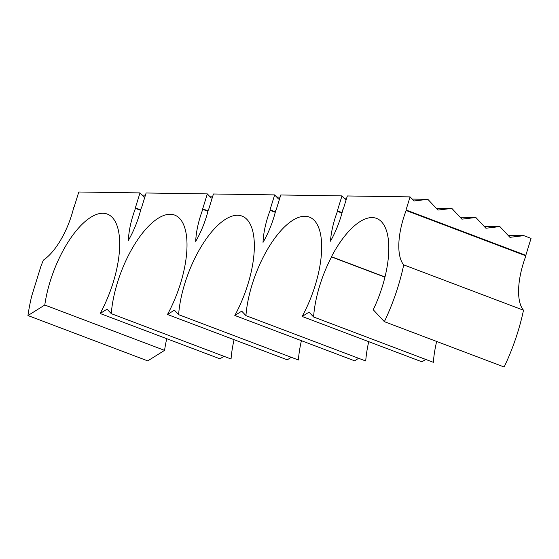 <?xml version="1.0" encoding="UTF-8"?>
<svg xmlns="http://www.w3.org/2000/svg" width="559" height="559" viewBox="0 0 559 559"><rect width="100%" height="100%" fill="white"/><g stroke="black" fill="none" stroke-linecap="round" stroke-linejoin="round"><path stroke-width="0.84" d="M508.138 235.423L523.853 235.653L509.927 237.33L499.851 226.57L485.925 228.247L475.849 217.486L461.923 219.163L451.847 208.402L437.928 210.079L427.852 199.318L413.926 200.995L410.075 196.887L347.335 195.964L343.282 209.059A108.313 44.741 110.7 0 0 342.863 209.569A52.86 21.836 -69.3 0 1 340.787 217.123A52.86 21.836 -69.3 0 1 330.474 241.202A51.568 21.305 -69.3 0 1 337.454 211.351A105.672 43.651 110.7 0 0 337.35 210.841L341.982 195.881L280.772 194.979L276.146 209.939A105.672 43.651 110.7 0 0 275.727 210.443A51.568 21.305 -69.3 0 1 273.707 217.807A51.568 21.305 -69.3 0 1 263.023 242.396A51.568 21.305 -69.3 0 1 270.123 210.359A105.672 43.651 110.7 0 0 270.025 209.849L274.651 194.888L213.44 193.987L208.814 208.947A105.672 43.651 110.7 0 0 208.402 209.45A51.568 21.305 -69.3 0 1 206.376 216.815A51.568 21.305 -69.3 0 1 195.692 241.404A51.568 21.305 -69.3 0 1 202.791 209.366A105.672 43.651 110.7 0 0 202.693 208.856L207.319 193.896L146.116 192.995L141.483 207.955A105.672 43.651 110.7 0 0 141.071 208.458A51.568 21.305 -69.3 0 1 139.044 215.823A51.568 21.305 -69.3 0 1 128.36 240.412A51.568 21.305 -69.3 0 1 135.46 208.374A105.672 43.651 110.7 0 0 135.362 207.864L139.995 192.904L78.784 192.003L74.151 206.963A105.672 43.651 110.7 0 0 73.739 207.466A51.568 21.305 -69.3 0 1 71.713 214.838A51.568 21.305 -69.3 0 1 43.378 260.103A105.672 43.651 110.7 0 0 40.842 266.538L31.702 296.06A105.672 43.651 110.7 0 0 27.95 315.542L44.783 305.025A72.558 29.976 -69.3 0 1 107.363 214.111A72.558 29.976 -69.3 0 1 113.204 282.435A72.558 29.976 -69.3 0 1 100.152 313.494L219.939 358.829L223.97 356.314M346.098 199.961L341.982 195.881M279.57 198.871L278.501 198.997L274.651 194.888M212.238 197.879L211.169 198.005L207.319 193.896M144.907 196.887L143.838 197.013L139.995 192.904M427.852 199.318L412.137 199.088M346.671 198.124L344.044 198.082M280.101 197.138L276.712 197.089M212.776 196.146L209.38 196.097M145.445 195.161L142.049 195.105M410.075 196.887L406.023 209.981A108.313 44.741 110.7 0 1 406.127 210.498A52.86 21.836 -69.3 0 0 403.71 264.875A108.313 44.741 110.7 0 1 398.057 286.627A108.313 44.741 110.7 0 1 384.361 321.656L373.237 309.749A72.209 29.83 -69.3 0 0 382.37 286.397A72.209 29.83 -69.3 0 0 376.563 218.401A72.209 29.83 -69.3 0 0 331.466 256.721A51.568 21.305 -69.3 0 0 331.522 256.937A71.852 29.683 -69.3 0 0 313.585 316.974L309.071 312.139L302.146 316.464A72.558 29.976 -69.3 0 0 315.192 285.411A72.558 29.976 -69.3 0 0 309.358 217.081A72.558 29.976 -69.3 0 0 270.528 244.409A72.558 29.976 -69.3 0 0 245.932 315.639L241.74 311.146L234.815 315.472A72.558 29.976 -69.3 0 0 247.861 284.419A72.558 29.976 -69.3 0 0 242.026 216.088A72.558 29.976 -69.3 0 0 203.197 243.417A72.558 29.976 -69.3 0 0 178.607 314.647L174.408 310.154L167.483 314.486A72.558 29.976 -69.3 0 0 180.529 283.427A72.558 29.976 -69.3 0 0 174.694 215.096A72.558 29.976 -69.3 0 0 135.872 242.424A72.558 29.976 -69.3 0 0 111.276 313.655L107.076 309.162L100.152 313.494M451.847 208.402L436.139 208.172M475.849 217.486L460.141 217.255M499.851 226.57L484.136 226.339M208.046 210.883L202.693 208.856M275.377 211.875L270.025 209.849M342.087 212.63L337.35 210.841M384.361 321.656L504.141 366.997A108.313 44.741 -69.3 0 0 517.837 331.969A108.313 44.741 -69.3 0 0 523.497 310.217A52.86 21.836 -69.3 0 1 525.907 255.84A108.313 44.741 -69.3 0 0 525.809 255.323L406.023 209.981M525.809 255.323L531.05 238.379L523.853 235.653M140.714 209.891L135.362 207.864M436.656 341.451A71.852 29.683 -69.3 0 0 433.365 362.316L313.585 316.974M302.146 316.464L421.926 361.806L425.734 359.423M368.737 341.675A72.558 29.976 -69.3 0 0 365.719 360.981L245.932 315.639M234.815 315.472L354.595 360.814L358.626 358.298M301.406 340.683A72.558 29.976 -69.3 0 0 298.387 359.989L178.607 314.647M167.483 314.486L287.263 359.821L291.295 357.306M234.074 339.69A72.558 29.976 -69.3 0 0 231.056 358.997L111.276 313.655M166.743 338.698A72.558 29.976 -69.3 0 0 164.57 350.367L44.783 305.025M27.95 315.542L147.73 360.883L164.57 350.367M140.609 210.317L135.46 208.374M207.934 211.309L202.791 209.366M275.266 212.301L270.123 210.359M341.968 213.056L337.454 211.351M331.522 256.937L384.941 277.159M331.466 256.721L384.983 276.978M525.907 255.84L406.127 210.498M523.497 310.217L403.71 264.875"/></g></svg>
